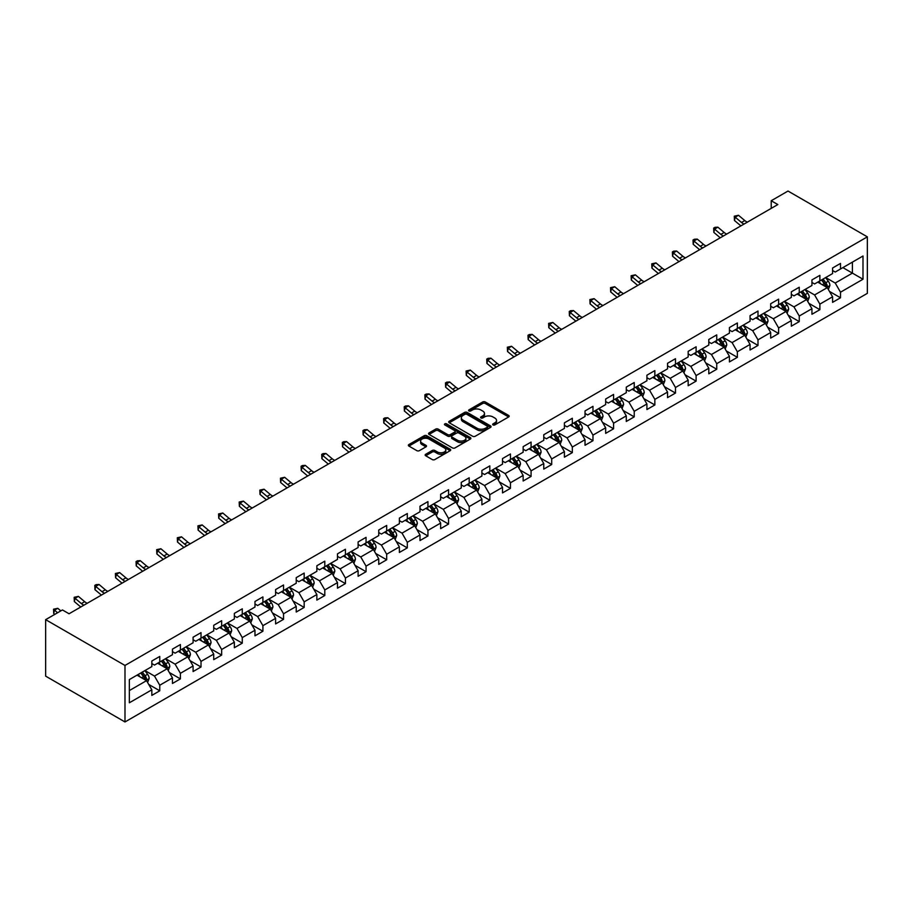 <?xml version="1.0" encoding="UTF-8"?>
<svg xmlns="http://www.w3.org/2000/svg" width="913" height="913" viewBox="0 0 913 913"><rect width="100%" height="100%" fill="white"/><g stroke="black" fill="none" stroke-linecap="round" stroke-linejoin="round"><path stroke-width="1.37" d="M493.031 424.91A1.29 0.742 0 0 0 494.846 424.91L508.644 416.956A1.837 1.061 0 0 0 509.18 416.202A1.837 1.061 0 0 0 508.644 415.449L485.282 401.971A1.837 1.061 0 0 0 482.68 401.971L468.894 409.926A1.29 0.742 0 0 0 470.709 410.976L472.489 409.948A5.877 3.39 0 0 1 480.797 409.948L482.749 411.067A5.877 3.39 0 0 1 484.472 413.463A5.877 3.39 0 0 1 482.749 415.872L480.957 416.899A1.29 0.742 0 0 0 482.783 417.949L484.563 416.91A5.877 3.39 0 0 1 492.872 416.91L494.823 418.04A5.877 3.39 0 0 1 496.535 420.437A5.877 3.39 0 0 1 494.823 422.833L493.031 423.872A1.29 0.742 0 0 0 493.031 424.91L493.031 423.872M425.698 454.275A1.837 1.061 0 0 0 425.161 455.016A1.837 1.061 0 0 0 425.698 455.77L432.26 459.559A1.837 1.061 0 0 0 434.85 459.559L450.166 450.714A1.837 1.061 0 0 0 450.702 449.961A1.837 1.061 0 0 0 450.166 449.219L426.805 435.729A1.837 1.061 0 0 0 424.214 435.729L408.898 444.563A1.837 1.061 0 0 0 408.351 445.316A1.837 1.061 0 0 0 408.898 446.069L416.807 450.634A1.837 1.061 0 0 0 419.409 450.634L425.96 446.856A1.837 1.061 0 0 0 426.497 446.103A1.837 1.061 0 0 0 425.96 445.35L422.034 443.09A4.907 2.83 0 0 1 420.596 441.082A4.907 2.83 0 0 1 423.632 438.468A4.907 2.83 0 0 1 428.984 439.073L444.357 447.963A4.907 2.83 0 0 1 445.795 449.961A4.907 2.83 0 0 1 442.771 452.586A4.907 2.83 0 0 1 437.418 451.969L434.85 450.486A1.837 1.061 0 0 0 432.26 450.486L425.698 454.275L425.698 455.77M867.35 236.855L788.01 191.045L771.211 200.746L777.83 204.558L69.057 613.764L62.449 609.952L45.65 619.653L124.99 665.451L867.35 236.855L867.35 293.347L124.99 721.955L124.99 665.451M472.626 436.254A1.837 1.061 0 0 0 475.216 436.254L490.532 427.41A1.837 1.061 0 0 0 491.068 426.656A1.837 1.061 0 0 0 490.532 425.903L467.171 412.425A1.837 1.061 0 0 0 464.58 412.425L449.264 421.258A1.837 1.061 0 0 0 448.717 422.011A1.837 1.061 0 0 0 449.264 422.765L472.626 436.254M445.293 425.196A1.29 0.742 0 0 1 446.594 425.378L446.594 423.849L470.355 437.555A1.837 1.061 0 0 1 470.891 438.308A1.837 1.061 0 0 1 470.355 439.062L455.039 447.906A1.837 1.061 0 0 1 452.437 447.906L429.076 434.417L429.076 432.91A1.837 1.061 0 0 0 428.539 433.664A1.837 1.061 0 0 0 429.076 434.417M429.076 432.91L435.627 429.133A1.837 1.061 0 0 1 438.229 429.133L447.701 434.599A1.837 1.061 0 0 0 450.303 434.599L454.651 432.089A1.837 1.061 0 0 0 455.188 431.335A1.837 1.061 0 0 0 454.651 430.594L444.779 424.899A1.29 0.742 0 0 1 446.594 423.849M148.728 684.43L159.764 690.799L159.764 685.229L172.466 677.903L172.466 683.472L180.397 678.895L180.397 673.315L193.088 665.988L193.088 671.557L201.02 666.981L201.02 661.411L213.722 654.085L213.722 659.654L221.654 655.078L221.654 649.497L234.344 642.17L234.344 647.739L242.276 643.163L242.276 637.594L254.978 630.255L254.978 635.836L262.91 631.248L262.91 625.679L275.6 618.352L275.6 623.921L283.544 619.345L283.544 613.764L296.234 606.437L296.234 612.018L304.166 607.43L304.166 601.861L316.857 594.534L316.857 600.103L324.8 595.527L324.8 589.946L337.49 582.62L337.49 588.189L345.422 583.612L345.422 578.043L358.113 570.716L358.113 576.286L366.056 571.709L366.056 566.128L378.747 558.802L378.747 564.371L386.678 559.795L386.678 554.225L399.38 546.887L399.38 552.468L407.312 547.88L407.312 542.311L420.003 534.984L420.003 540.553L427.935 535.977L427.935 530.396L440.637 523.069L440.637 528.65L448.568 524.062L448.568 518.493L461.259 511.166L461.259 516.735L469.191 512.159L469.191 506.578L481.893 499.251L481.893 504.832L489.825 500.244L489.825 494.675L502.515 487.348L502.515 492.917L510.447 488.341L510.447 482.76L523.149 475.433L523.149 481.003L531.081 476.426L531.081 470.857L543.771 463.519L543.771 469.099L551.703 464.512L551.703 458.942L564.405 451.615L564.405 457.185L572.337 452.608L572.337 447.039L585.028 439.701L585.028 445.282L592.971 440.694L592.971 435.124L605.661 427.798L605.661 433.367L613.593 428.79L613.593 423.21L626.284 415.883L626.284 421.464L634.227 416.876L634.227 411.307L646.918 403.98L646.918 409.549L654.849 404.973L654.849 399.392L667.54 392.065L667.54 397.634L675.483 393.058L675.483 387.489L688.174 380.15L688.174 385.731L696.105 381.143L696.105 375.574L708.796 368.247L708.796 373.816L716.739 369.24L716.739 363.671L729.43 356.332L729.43 361.913L737.362 357.325L737.362 351.756L750.064 344.429L750.064 349.999L757.995 345.422L757.995 339.841L770.686 332.515L770.686 338.095L778.618 333.507L778.618 327.938L791.32 320.611L791.32 326.181L799.252 321.604L799.252 316.024L811.942 308.697L811.942 314.266L819.874 309.69L819.874 304.12L832.576 296.782L832.576 302.363L840.508 297.775L840.508 292.206L862.99 279.23L862.99 256.017L852.411 262.122L852.411 273.124L862.99 279.23M159.764 690.799L151.832 695.386L151.832 689.806L129.349 702.782L129.349 679.58L151.832 666.604L151.832 661.023L159.764 656.447L159.764 662.016L172.466 654.689L172.466 649.12L180.397 644.532L180.397 650.113L193.088 642.775L193.088 637.206L201.02 632.629L201.02 638.198L213.722 630.872L213.722 625.302L221.654 620.714L221.654 626.295L234.344 618.957L234.344 613.388L242.276 608.811L242.276 614.381L254.978 607.054L254.978 601.473L262.91 596.897L262.91 602.466L275.6 595.139L275.6 589.57L283.544 584.982L283.544 590.563L296.234 583.236L296.234 577.655L304.166 573.079L304.166 578.648L316.857 571.321L316.857 565.752L324.8 561.164L324.8 566.745L337.49 559.407L337.49 553.837L345.422 549.261L345.422 554.83L358.113 547.503L358.113 541.934L366.056 537.346L366.056 542.927L378.747 535.589L378.747 530.019L386.678 525.443L386.678 531.012L399.38 523.685L399.38 518.105L407.312 513.528L407.312 519.098L420.003 511.771L420.003 506.201L427.935 501.614L427.935 507.194L440.637 499.868L440.637 494.287L448.568 489.71L448.568 495.28L461.259 487.953L461.259 482.384L469.191 477.796L469.191 483.376L481.893 476.05L481.893 470.469L489.825 465.892L489.825 471.462L502.515 464.135L502.515 458.566L510.447 453.978L510.447 459.559L523.149 452.22L523.149 446.651L531.081 442.075L531.081 447.644L543.771 440.317L543.771 434.736L551.703 430.16L551.703 435.729L564.405 428.402L564.405 422.833L572.337 418.257L572.337 423.826L585.028 416.499L585.028 410.918L592.971 406.342L592.971 411.911L605.661 404.585L605.661 399.015L613.593 394.427L613.593 400.008L626.284 392.681L626.284 387.101L634.227 382.524L634.227 388.093L646.918 380.767L646.918 375.197L654.849 370.61L654.849 376.19L667.54 368.852L667.54 363.283L675.483 358.706L675.483 364.276L688.174 356.949L688.174 351.368L696.105 346.792L696.105 352.361L708.796 345.034L708.796 339.465L716.739 334.888L716.739 340.458L729.43 333.131L729.43 327.55L737.362 322.974L737.362 328.543L750.064 321.216L750.064 315.647L757.995 311.059L757.995 316.64L770.686 309.313L770.686 303.732L778.618 299.156L778.618 304.725L791.32 297.398L791.32 291.829L799.252 287.241L799.252 292.822L811.942 285.484L811.942 279.914L819.874 275.338L819.874 280.907L832.576 273.58L832.576 268L840.508 263.423L840.508 268.993L862.99 256.017M157.652 663.237L167.17 668.738L154.48 676.065L144.962 670.564M151.832 663.546L154.48 665.075L159.764 662.016M154.48 676.065L159.764 685.229M167.17 668.738L172.466 677.903M178.275 651.334L187.804 656.824L175.102 664.162L165.584 658.661M172.466 651.631L175.102 653.16L180.397 650.113M175.102 664.162L180.397 673.315M187.804 656.824L193.088 665.988M198.908 639.42L208.426 644.92L195.736 652.247L186.218 646.746M193.088 639.728L195.736 641.257L201.02 638.198M195.736 652.247L201.02 661.411M208.426 644.92L213.722 654.085M219.542 627.516L229.06 633.006L216.358 640.333L206.84 634.843M213.722 627.813L216.358 629.342L221.654 626.295M216.358 640.333L221.654 649.497M229.06 633.006L234.344 642.17M240.165 615.602L249.683 621.102L236.992 628.429L227.474 622.928M234.344 615.91L236.992 617.439L242.276 614.381M236.992 628.429L242.276 637.594M249.683 621.102L254.978 630.255M260.798 603.687L270.316 609.188L257.626 616.515L248.096 611.025M254.978 603.995L257.626 605.524L262.91 602.466M257.626 616.515L262.91 625.679M270.316 609.188L275.6 618.352M281.421 591.784L290.939 597.285L278.248 604.611L268.73 599.111M275.6 592.092L278.248 593.61L283.544 590.563M278.248 604.611L283.544 613.764M290.939 597.285L296.234 606.437M302.055 579.869L311.573 585.37L298.882 592.697L289.353 587.196M296.234 580.177L298.882 581.707L304.166 578.648M298.882 592.697L304.166 601.861M311.573 585.37L316.857 594.534M322.677 567.966L332.195 573.455L319.504 580.794L309.986 575.293M316.857 568.263L319.504 569.792L324.8 566.745M319.504 580.794L324.8 589.946M332.195 573.455L337.49 582.62M343.311 556.051L352.829 561.552L340.138 568.879L330.609 563.378M337.49 556.359L340.138 557.889L345.422 554.83M340.138 568.879L345.422 578.043M352.829 561.552L358.113 570.716M363.933 544.148L373.463 549.637L360.761 556.964L351.243 551.475M358.113 544.445L360.761 545.974L366.056 542.927M360.761 556.964L366.056 566.128M373.463 549.637L378.747 558.802M384.567 532.233L394.085 537.734L381.394 545.061L371.865 539.56M378.747 532.541L381.394 534.071L386.678 531.012M381.394 545.061L386.678 554.225M394.085 537.734L399.38 546.887M405.189 520.319L414.719 525.82L402.017 533.146L392.499 527.657M399.38 520.627L402.017 522.156L407.312 519.098M402.017 533.146L407.312 542.311M414.719 525.82L420.003 534.984M425.823 508.415L435.341 513.916L422.651 521.243L413.133 515.742M420.003 508.724L422.651 510.241L427.935 507.194M422.651 521.243L427.935 530.396M435.341 513.916L440.637 523.069M446.446 496.501L455.975 502.002L443.273 509.328L433.755 503.839M440.637 496.809L443.273 498.338L448.568 495.28M443.273 509.328L448.568 518.493M455.975 502.002L461.259 511.166M467.079 484.598L476.597 490.087L463.907 497.425L454.389 491.924M461.259 484.906L463.907 486.424L469.191 483.376M463.907 497.425L469.191 506.578M476.597 490.087L481.893 499.251M487.702 472.683L497.231 478.184L484.529 485.511L475.011 480.01M481.893 472.991L484.529 474.52L489.825 471.462M484.529 485.511L489.825 494.675M497.231 478.184L502.515 487.348M508.336 460.78L517.854 466.269L505.163 473.596L495.645 468.107M502.515 461.076L505.163 462.606L510.447 459.559M505.163 473.596L510.447 482.76M517.854 466.269L523.149 475.433M528.969 448.865L538.487 454.366L525.785 461.693L516.267 456.192M523.149 449.173L525.785 450.702L531.081 447.644M525.785 461.693L531.081 470.857M538.487 454.366L543.771 463.519M549.592 436.95L559.11 442.451L546.419 449.778L536.901 444.289M543.771 437.259L546.419 438.788L551.703 435.729M546.419 449.778L551.703 458.942M559.11 442.451L564.405 451.615M570.226 425.047L579.744 430.548L567.053 437.875L557.523 432.374M564.405 425.355L567.053 426.873L572.337 423.826M567.053 437.875L572.337 447.039M579.744 430.548L585.028 439.701M590.848 413.133L600.366 418.633L587.675 425.96L578.157 420.471M585.028 413.441L587.675 414.97L592.971 411.911M587.675 425.96L592.971 435.124M600.366 418.633L605.661 427.798M611.482 401.229L621 406.719L608.309 414.057L598.78 408.556M605.661 401.537L608.309 403.055L613.593 400.008M608.309 414.057L613.593 423.21M621 406.719L626.284 415.883M632.104 389.315L641.622 394.815L628.931 402.142L619.413 396.641M626.284 389.623L628.931 391.152L634.227 388.093M628.931 402.142L634.227 411.307M641.622 394.815L646.918 403.98M652.738 377.411L662.256 382.901L649.565 390.228L640.036 384.738M646.918 377.708L649.565 379.237L654.849 376.19M649.565 390.228L654.849 399.392M662.256 382.901L667.54 392.065M673.36 365.497L682.878 370.998L670.188 378.324L660.67 372.824M667.54 365.805L670.188 367.334L675.483 364.276M670.188 378.324L675.483 387.489M682.878 370.998L688.174 380.15M693.994 353.582L703.512 359.083L690.821 366.41L681.292 360.92M688.174 353.89L690.821 355.419L696.105 352.361M690.821 366.41L696.105 375.574M703.512 359.083L708.796 368.247M714.617 341.679L724.146 347.18L711.444 354.506L701.926 349.006M708.796 341.987L711.444 343.505L716.739 340.458M711.444 354.506L716.739 363.671M724.146 347.18L729.43 356.332M735.25 329.764L744.768 335.265L732.078 342.592L722.56 337.102M729.43 330.072L732.078 331.602L737.362 328.543M732.078 342.592L737.362 351.756M744.768 335.265L750.064 344.429M755.873 317.861L765.402 323.35L752.7 330.689L743.182 325.188M750.064 318.169L752.7 319.687L757.995 316.64M752.7 330.689L757.995 339.841M765.402 323.35L770.686 332.515M776.507 305.946L786.025 311.447L773.334 318.774L763.816 313.273M770.686 306.254L773.334 307.784L778.618 304.725M773.334 318.774L778.618 327.938M786.025 311.447L791.32 320.611M797.129 294.043L806.658 299.532L793.956 306.871L784.438 301.37M791.32 294.34L793.956 295.869L799.252 292.822M793.956 306.871L799.252 316.024M806.658 299.532L811.942 308.697M817.763 282.128L827.281 287.629L814.59 294.956L805.072 289.455M811.942 282.437L814.59 283.966L819.874 280.907M814.59 294.956L819.874 304.12M827.281 287.629L832.576 296.782M842.882 267.623L852.411 273.124L835.212 283.041L825.694 277.552M832.576 270.522L835.212 272.051L840.508 268.993M835.212 283.041L840.508 292.206M45.65 619.653L45.65 676.145L124.99 721.955M771.211 200.746L771.211 208.381M129.349 690.57L146.548 680.653L137.018 675.152M146.548 680.653L151.832 689.806M829.461 291.407L840.508 297.775M808.838 303.31L819.874 309.69M788.204 315.225L799.252 321.604M767.582 327.139L778.618 333.507M746.948 339.043L757.995 345.422M726.326 350.957L737.362 357.325M705.692 362.86L716.739 369.24M685.07 374.775L696.105 381.143M664.436 386.678L675.483 393.058M643.813 398.593L654.849 404.973M623.18 410.508L634.227 416.876M602.557 422.411L613.593 428.79M581.923 434.326L592.971 440.694M561.301 446.229L572.337 452.608M540.667 458.143L551.703 464.512M520.033 470.047L531.081 476.426M499.411 481.961L510.447 488.341M478.777 493.876L489.825 500.244M458.155 505.779L469.191 512.159M437.521 517.694L448.568 524.062M416.899 529.597L427.935 535.977M396.265 541.512L407.312 547.88M375.642 553.415L386.678 559.795M355.009 565.33L366.056 571.709M334.386 577.244L345.422 583.612M313.752 589.147L324.8 595.527M293.13 601.062L304.166 607.43M272.496 612.965L283.544 619.345M251.874 624.88L262.91 631.248M231.24 636.783L242.276 643.163M210.606 648.698L221.654 655.078M189.984 660.613L201.02 666.981M169.35 672.516L180.397 678.895M493.545 425.093L494.823 424.362A5.877 3.39 0 0 0 496.535 421.966L496.535 420.437M484.472 413.463L484.472 414.993A5.877 3.39 0 0 1 482.749 417.389L481.471 418.131M508.621 416.967L485.282 403.489A1.837 1.061 0 0 0 482.68 403.489L469.408 411.158M490.532 425.903L490.532 427.41L467.171 413.943A1.837 1.061 0 0 0 464.58 413.943L449.287 422.776M487.291 427.181A1.29 0.742 0 0 0 487.291 426.131L466.783 414.297A1.29 0.742 0 0 0 464.968 414.297L463.085 415.381A5.877 3.39 0 0 0 461.362 417.777A5.877 3.39 0 0 0 463.085 420.174L477.1 428.265A5.877 3.39 0 0 0 485.408 428.265L487.291 427.181L487.291 428.711A1.29 0.742 0 0 0 487.668 428.186L487.668 426.656M461.362 417.777L461.362 419.307A5.877 3.39 0 0 0 463.085 421.703L463.085 420.174M487.291 428.711L485.408 429.795A5.877 3.39 0 0 1 477.1 429.795L463.085 421.703M429.099 434.428L435.627 430.662L435.627 429.133M455.188 431.335L455.188 432.865A1.837 1.061 0 0 1 454.651 433.618L450.303 436.129A1.837 1.061 0 0 1 447.701 436.129L438.229 430.662A1.837 1.061 0 0 0 435.627 430.662M446.594 425.378L470.332 439.073M457.539 440.283A4.907 2.83 0 0 0 462.891 440.888A4.907 2.83 0 0 0 465.915 438.274A4.907 2.83 0 0 0 464.477 436.266L459.056 433.139A1.837 1.061 0 0 0 456.466 433.139L452.118 435.649A1.837 1.061 0 0 0 451.581 436.403A1.837 1.061 0 0 0 452.118 437.144L457.539 440.283L457.539 441.801A4.907 2.83 0 0 0 462.891 442.417A4.907 2.83 0 0 0 465.915 439.804L465.915 438.274M451.581 436.403L451.581 437.932A1.837 1.061 0 0 0 452.118 438.674L452.118 437.144M457.539 441.801L452.118 438.674M445.795 449.961L445.795 451.49A4.907 2.83 0 0 1 442.771 454.103A4.907 2.83 0 0 1 437.418 453.499L434.85 452.015A1.837 1.061 0 0 0 432.26 452.015L425.732 455.781M420.596 441.082L420.596 442.611A4.907 2.83 0 0 0 422.034 444.62L422.034 443.09M425.937 446.868L422.034 444.62M450.166 449.219L450.166 450.714L426.805 437.247A1.837 1.061 0 0 0 424.214 437.247L408.921 446.08L408.898 444.563M828.331 289.432L829.906 285.472A4.953 2.865 -120 0 0 828.319 281.25L825.592 277.609M820.833 283.897L818.984 281.432M821.495 279.971L824.222 283.623A4.953 2.865 60 0 1 825.637 286.602L827.224 285.689A4.953 2.865 -120 0 0 825.809 282.699L823.081 279.058M821.837 279.777L824.861 283.817A2.522 1.461 60 0 1 825.318 284.582L827.224 285.689M744.072 224.05A9.347 5.398 60 0 1 741.493 222.475L735.182 217.18L734.451 220.478L740.751 225.773A14.026 8.103 -120 0 0 740.888 225.888M747.37 222.144A9.347 5.398 60 0 1 744.791 220.569L738.491 215.274L735.182 217.18L734.28 216.187L738.491 215.274M734.451 220.478L734.28 216.187M807.697 301.347L809.272 297.387A4.953 2.865 -120 0 0 807.685 293.164L804.958 289.524M800.199 295.812L798.35 293.335M800.861 291.886L803.588 295.527A4.953 2.865 60 0 1 805.015 298.505L806.601 297.592A4.953 2.865 -120 0 0 805.175 294.614L802.447 290.973M801.203 291.692L804.239 295.732A2.522 1.461 60 0 1 804.695 296.497L806.601 297.592M787.074 313.25L788.649 309.29A4.953 2.865 -120 0 0 787.063 305.068L784.335 301.427M779.576 307.727L777.716 305.25M780.238 303.801L782.966 307.441A4.953 2.865 60 0 1 784.381 310.42L785.967 309.507A4.953 2.865 -120 0 0 784.552 306.528L781.825 302.876M780.581 303.595L783.605 307.635A2.522 1.461 60 0 1 784.062 308.4L785.967 309.507M723.438 235.965A9.347 5.398 60 0 1 720.859 234.39L714.559 229.095L713.829 232.393L720.129 237.688A14.026 8.103 -120 0 0 720.254 237.802M726.748 234.059A9.347 5.398 60 0 1 724.169 232.484L717.869 227.189L714.559 229.095L713.658 228.102L714.97 227.337L717.869 227.189M713.829 232.393L713.658 228.102M702.816 247.868A9.347 5.398 60 0 1 700.237 246.305L693.926 240.998L693.195 244.296L699.495 249.603A14.026 8.103 -120 0 0 699.632 249.706M706.114 245.962A9.347 5.398 60 0 1 703.535 244.387L697.235 239.092L693.926 240.998L693.024 240.016L694.348 239.252L697.235 239.092M693.195 244.296L693.024 240.016M766.441 325.165L768.016 321.205A4.953 2.865 -120 0 0 766.429 316.982L763.702 313.342M758.943 319.63L757.094 317.153M759.605 315.704L762.332 319.345A4.953 2.865 60 0 1 763.759 322.335L765.345 321.41A4.953 2.865 -120 0 0 763.919 318.432L761.191 314.791M759.947 315.51L762.983 319.55A2.522 1.461 60 0 1 763.439 320.315L765.345 321.41M745.818 337.08L747.382 333.108A4.953 2.865 -120 0 0 745.807 328.897L743.079 325.245M738.32 331.545L736.46 329.068M738.982 327.619L741.71 331.259A4.953 2.865 60 0 1 743.125 334.238L744.711 333.325A4.953 2.865 -120 0 0 743.296 330.346L740.569 326.694M739.325 327.413L742.349 331.453A2.522 1.461 60 0 1 742.805 332.229L744.711 333.325M725.184 348.983L726.759 345.023A4.953 2.865 -120 0 0 725.173 340.8L722.445 337.159M717.686 343.448L715.838 340.971M718.348 339.522L721.076 343.174A4.953 2.865 60 0 1 722.491 346.153L724.089 345.228A4.953 2.865 -120 0 0 722.662 342.249L719.935 338.609M718.691 339.328L721.726 343.368A2.522 1.461 60 0 1 722.183 344.133L724.089 345.228M682.182 259.783A9.347 5.398 60 0 1 679.603 258.208L673.303 252.912L672.561 256.211L678.873 261.506A14.026 8.103 -120 0 0 678.998 261.62M685.492 257.877A9.347 5.398 60 0 1 682.913 256.302L676.601 251.007L673.303 252.912L672.402 251.92L673.714 251.155L676.601 251.007M672.561 256.211L672.402 251.92M661.56 271.697A9.347 5.398 60 0 1 658.981 270.122L652.669 264.827L651.939 268.125L658.239 273.421A14.026 8.103 -120 0 0 658.376 273.523M664.858 269.78A9.347 5.398 60 0 1 662.279 268.217L655.979 262.91L652.669 264.827L651.768 263.834L655.979 262.91M651.939 268.125L651.768 263.834M640.926 283.601A9.347 5.398 60 0 1 638.347 282.026L632.047 276.73L631.305 280.029L637.616 285.324A14.026 8.103 -120 0 0 637.742 285.438M644.236 281.695A9.347 5.398 60 0 1 641.656 280.12L635.345 274.824L632.047 276.73L631.134 275.737L635.345 274.824M631.305 280.029L631.134 275.737M620.304 295.515A9.347 5.398 60 0 1 617.713 293.94L611.413 288.645L610.683 291.943L616.983 297.239A14.026 8.103 -120 0 0 617.12 297.353M623.602 293.598A9.347 5.398 60 0 1 621.023 292.034L614.723 286.728L611.413 288.645L610.512 287.652L614.723 286.728M610.683 291.943L610.512 287.652M599.67 307.419A9.347 5.398 60 0 1 597.091 305.844L590.791 300.548L590.049 303.846L596.36 309.142A14.026 8.103 -120 0 0 596.486 309.256M602.979 305.513A9.347 5.398 60 0 1 600.4 303.938L594.089 298.642L590.791 300.548L589.878 299.555L594.089 298.642M590.049 303.846L589.878 299.555M579.047 319.333A9.347 5.398 60 0 1 576.457 317.758L570.157 312.463L569.427 315.761L575.726 321.056A14.026 8.103 -120 0 0 575.863 321.171M582.346 317.427A9.347 5.398 60 0 1 579.766 315.852L573.467 310.557L570.157 312.463L569.256 311.47L570.579 310.705L573.467 310.557M569.427 315.761L569.256 311.47M558.414 331.236A9.347 5.398 60 0 1 555.834 329.673L549.535 324.366L548.793 327.664L555.093 332.971A14.026 8.103 -120 0 0 555.23 333.074M561.723 329.331A9.347 5.398 60 0 1 559.144 327.756L552.833 322.46L549.535 324.366L548.622 323.385L552.833 322.46M548.793 327.664L548.622 323.385M537.78 343.151A9.347 5.398 60 0 1 535.201 341.576L528.901 336.281L528.171 339.579L534.47 344.874A14.026 8.103 -120 0 0 534.607 344.988M541.089 341.245A9.347 5.398 60 0 1 538.51 339.67L532.211 334.375L528.901 336.281L527.999 335.288L529.323 334.523L532.211 334.375M528.171 339.579L527.999 335.288M517.157 355.054A9.347 5.398 60 0 1 514.578 353.491L508.279 348.195L507.537 351.494L513.836 356.789A14.026 8.103 -120 0 0 513.973 356.892M520.467 353.148A9.347 5.398 60 0 1 517.876 351.573L511.577 346.278L508.279 348.195L507.366 347.202L511.577 346.278M507.537 351.494L507.366 347.202M496.524 366.969A9.347 5.398 60 0 1 493.944 365.394L487.645 360.099L486.914 363.397L493.214 368.692A14.026 8.103 -120 0 0 493.351 368.806M499.833 365.063A9.347 5.398 60 0 1 497.254 363.488L490.954 358.193L487.645 360.099L486.743 359.106L488.067 358.341L490.954 358.193M486.914 363.397L486.743 359.106M475.901 378.884A9.347 5.398 60 0 1 473.322 377.309L467.011 372.013L466.281 375.311L472.58 380.607A14.026 8.103 -120 0 0 472.717 380.721M479.211 376.966A9.347 5.398 60 0 1 476.62 375.403L470.321 370.096L467.011 372.013L466.109 371.02L470.321 370.096M466.281 375.311L466.109 371.02M455.267 390.787A9.347 5.398 60 0 1 452.688 389.212L446.389 383.916L445.658 387.215L451.958 392.51A14.026 8.103 -120 0 0 452.095 392.624M458.577 388.881A9.347 5.398 60 0 1 455.998 387.306L449.698 382.011L446.389 383.916L445.487 382.924L446.811 382.159L449.698 382.011M445.658 387.215L445.487 382.924M434.645 402.701A9.347 5.398 60 0 1 432.066 401.127L425.755 395.831L425.024 399.129L431.324 404.425A14.026 8.103 -120 0 0 431.461 404.539M437.955 400.796A9.347 5.398 60 0 1 435.364 399.221L429.064 393.925L425.755 395.831L424.853 394.838L426.177 394.074L429.064 393.925M425.024 399.129L424.853 394.838M414.011 414.605A9.347 5.398 60 0 1 411.432 413.041L405.132 407.734L404.402 411.033L410.702 416.339A14.026 8.103 -120 0 0 410.839 416.442M417.321 412.699A9.347 5.398 60 0 1 414.742 411.124L408.442 405.829L405.132 407.734L404.231 406.753L405.543 405.988L408.442 405.829M404.402 411.033L404.231 406.753M393.389 426.519A9.347 5.398 60 0 1 390.81 424.944L384.499 419.649L383.768 422.947L390.068 428.243A14.026 8.103 -120 0 0 390.205 428.357M396.687 424.613A9.347 5.398 60 0 1 394.108 423.039L387.808 417.743L384.499 419.649L383.597 418.656L384.921 417.892L387.808 417.743M383.768 422.947L383.597 418.656M372.755 438.423A9.347 5.398 60 0 1 370.176 436.859L363.876 431.564L363.134 434.862L369.445 440.157A14.026 8.103 -120 0 0 369.571 440.26M376.065 436.517A9.347 5.398 60 0 1 373.485 434.942L367.186 429.646L363.876 431.564L362.975 430.571L364.287 429.806L367.186 429.646M363.134 434.862L362.975 430.571M352.133 450.337A9.347 5.398 60 0 1 349.553 448.762L343.242 443.467L342.512 446.765L348.812 452.061A14.026 8.103 -120 0 0 348.949 452.175M355.431 448.431A9.347 5.398 60 0 1 352.852 446.856L346.552 441.561L343.242 443.467L342.341 442.474L343.665 441.709L346.552 441.561M342.512 446.765L342.341 442.474M331.499 462.252A9.347 5.398 60 0 1 328.92 460.677L322.62 455.382L321.878 458.68L328.189 463.975A14.026 8.103 -120 0 0 328.315 464.089M334.809 460.335A9.347 5.398 60 0 1 332.229 458.771L325.918 453.464L322.62 455.382L321.718 454.389L323.031 453.624L325.918 453.464M321.878 458.68L321.718 454.389M310.877 474.155A9.347 5.398 60 0 1 308.286 472.58L301.986 467.285L301.256 470.583L307.555 475.878A14.026 8.103 -120 0 0 307.692 475.993M314.175 472.249A9.347 5.398 60 0 1 311.595 470.674L305.296 465.379L301.986 467.285L301.085 466.292L302.408 465.527L305.296 465.379M301.256 470.583L301.085 466.292M704.562 360.897L706.126 356.926A4.953 2.865 -120 0 0 704.551 352.715L701.823 349.063M697.064 355.362L695.204 352.886M697.715 351.437L700.454 355.077A4.953 2.865 60 0 1 701.869 358.056L703.455 357.143A4.953 2.865 -120 0 0 702.04 354.164L699.312 350.524M698.068 351.231L701.093 355.283A2.522 1.461 60 0 1 701.549 356.047L703.455 357.143M683.928 372.801L685.503 368.841A4.953 2.865 -120 0 0 683.917 364.618L681.189 360.977M676.43 367.266L674.581 364.801M677.092 363.34L679.82 366.992A4.953 2.865 60 0 1 681.235 369.97L682.821 369.057A4.953 2.865 -120 0 0 681.406 366.067L678.679 362.427M677.435 363.146L680.47 367.186A2.522 1.461 60 0 1 680.927 367.95L682.821 369.057M663.306 384.715L664.869 380.755A4.953 2.865 -120 0 0 663.295 376.533L660.567 372.892M655.808 379.18L653.948 376.704M656.458 375.254L659.197 378.895A4.953 2.865 60 0 1 660.613 381.874L662.199 380.961A4.953 2.865 -120 0 0 660.784 377.982L658.045 374.341M656.812 375.06L659.837 379.1A2.522 1.461 60 0 1 660.293 379.865L662.199 380.961M642.672 396.619L644.247 392.658A4.953 2.865 -120 0 0 642.661 388.436L639.933 384.795M635.174 391.095L633.325 388.618M635.836 387.169L638.564 390.81A4.953 2.865 60 0 1 639.979 393.788L641.565 392.875A4.953 2.865 -120 0 0 640.15 389.897L637.422 386.245M636.178 386.964L639.203 391.004A2.522 1.461 60 0 1 639.671 391.768L641.565 392.875M622.038 408.533L623.613 404.573A4.953 2.865 -120 0 0 622.038 400.351L619.311 396.71M614.552 402.998L612.691 400.522M615.202 399.072L617.941 402.713A4.953 2.865 60 0 1 619.356 405.703L620.943 404.779A4.953 2.865 -120 0 0 619.528 401.8L616.789 398.159M615.556 398.878L618.58 402.918A2.522 1.461 60 0 1 619.037 403.683L620.943 404.779M601.416 420.448L602.991 416.476A4.953 2.865 -120 0 0 601.405 412.265L598.677 408.613M593.918 414.913L592.069 412.436M594.58 410.987L597.307 414.628A4.953 2.865 60 0 1 598.723 417.606L600.309 416.693A4.953 2.865 -120 0 0 598.894 413.715L596.166 410.063M594.922 410.782L597.947 414.822A2.522 1.461 60 0 1 598.414 415.598L600.309 416.693M580.782 432.351L582.357 428.391A4.953 2.865 -120 0 0 580.782 424.168L578.043 420.528M573.296 426.816L571.435 424.34M573.946 422.89L576.674 426.542A4.953 2.865 60 0 1 578.1 429.521L579.687 428.596A4.953 2.865 -120 0 0 578.26 425.618L575.532 421.977M574.3 422.696L577.324 426.736A2.522 1.461 60 0 1 577.781 427.501L579.687 428.596M560.16 444.266L561.735 440.294A4.953 2.865 -120 0 0 560.148 436.083L557.421 432.431M552.662 438.731L550.813 436.254M553.324 434.805L556.051 438.445A4.953 2.865 60 0 1 557.466 441.424L559.053 440.511A4.953 2.865 -120 0 0 557.638 437.532L554.91 433.892M553.666 434.599L556.69 438.651A2.522 1.461 60 0 1 557.158 439.415L559.053 440.511M539.526 456.169L541.101 452.209A4.953 2.865 -120 0 0 539.526 447.986L536.787 444.346M532.039 450.634L530.179 448.169M532.69 446.708L535.417 450.36A4.953 2.865 60 0 1 536.844 453.339L538.43 452.426A4.953 2.865 -120 0 0 537.004 449.436L534.276 445.795M533.032 446.514L536.068 450.554A2.522 1.461 60 0 1 536.524 451.319L538.43 452.426M518.904 468.084L520.478 464.124A4.953 2.865 -120 0 0 518.892 459.901L516.165 456.26M511.406 462.549L509.557 460.072M512.067 458.623L514.795 462.263A4.953 2.865 60 0 1 516.21 465.242L517.797 464.329A4.953 2.865 -120 0 0 516.381 461.35L513.654 457.71M512.41 458.429L515.434 462.469A2.522 1.461 60 0 1 515.891 463.233L517.797 464.329M498.27 479.987L499.845 476.027A4.953 2.865 -120 0 0 498.27 471.804L495.531 468.164M490.772 474.452L488.923 471.987M491.434 470.537L494.161 474.178A4.953 2.865 60 0 1 495.588 477.157L497.174 476.244A4.953 2.865 -120 0 0 495.748 473.265L493.02 469.613M491.776 470.332L494.812 474.372A2.522 1.461 60 0 1 495.268 475.137L497.174 476.244M477.647 491.902L479.222 487.941A4.953 2.865 -120 0 0 477.636 483.719L474.908 480.078M470.149 486.367L468.289 483.89M470.811 482.441L473.539 486.081A4.953 2.865 60 0 1 474.954 489.071L476.54 488.147A4.953 2.865 -120 0 0 475.125 485.168L472.398 481.528M471.154 482.247L474.178 486.287A2.522 1.461 60 0 1 474.634 487.051L476.54 488.147M457.014 503.816L458.588 499.845A4.953 2.865 -120 0 0 457.002 495.633L454.275 491.981M449.516 498.281L447.667 495.805M450.177 494.355L452.905 497.996A4.953 2.865 60 0 1 454.332 500.975L455.918 500.062A4.953 2.865 -120 0 0 454.491 497.083L451.764 493.431M450.52 494.15L453.556 498.19A2.522 1.461 60 0 1 454.012 498.966L455.918 500.062M436.391 515.719L437.955 511.759A4.953 2.865 -120 0 0 436.38 507.537L433.652 503.896M428.893 510.184L427.033 507.708M429.555 506.259L432.283 509.899A4.953 2.865 60 0 1 433.698 512.889L435.284 511.965A4.953 2.865 -120 0 0 433.869 508.986L431.141 505.346M429.897 506.064L432.922 510.105A2.522 1.461 60 0 1 433.378 510.869L435.284 511.965M415.757 527.634L417.332 523.663A4.953 2.865 -120 0 0 415.746 519.451L413.018 515.799M408.259 522.099L406.411 519.623M408.921 518.173L411.649 521.814A4.953 2.865 60 0 1 413.064 524.792L414.662 523.879A4.953 2.865 -120 0 0 413.235 520.901L410.508 517.26M409.264 517.968L412.299 522.019A2.522 1.461 60 0 1 412.756 522.784L414.662 523.879M395.135 539.537L396.699 535.577A4.953 2.865 -120 0 0 395.124 531.355L392.396 527.714M387.637 534.002L385.777 531.526M388.299 530.076L391.026 533.728A4.953 2.865 60 0 1 392.442 536.707L394.028 535.794A4.953 2.865 -120 0 0 392.613 532.804L389.885 529.163M388.641 529.882L391.666 533.922A2.522 1.461 60 0 1 392.122 534.687L394.028 535.794M374.501 551.452L376.076 547.492A4.953 2.865 -120 0 0 374.49 543.269L371.762 539.629M367.003 545.917L365.154 543.44M367.665 541.991L370.393 545.632A4.953 2.865 60 0 1 371.808 548.61L373.394 547.697A4.953 2.865 -120 0 0 371.979 544.719L369.251 541.078M368.007 541.786L371.043 545.837A2.522 1.461 60 0 1 371.5 546.602L373.394 547.697M353.879 563.355L355.442 559.395A4.953 2.865 -120 0 0 353.867 555.172L351.14 551.532M346.381 557.82L344.521 555.355M347.031 553.906L349.77 557.546A4.953 2.865 60 0 1 351.185 560.525L352.772 559.612A4.953 2.865 -120 0 0 351.357 556.622L348.618 552.981M347.385 553.7L350.409 557.74A2.522 1.461 60 0 1 350.866 558.505L352.772 559.612M333.245 575.27L334.82 571.31A4.953 2.865 -120 0 0 333.234 567.087L330.506 563.447M325.747 569.735L323.898 567.258M326.409 565.809L329.137 569.45A4.953 2.865 60 0 1 330.552 572.44L332.138 571.515A4.953 2.865 -120 0 0 330.723 568.537L327.995 564.896M326.751 565.615L329.776 569.655A2.522 1.461 60 0 1 330.244 570.42L332.138 571.515M312.611 587.185L314.186 583.213A4.953 2.865 -120 0 0 312.611 579.002L309.884 575.35M305.125 581.649L303.264 579.173M305.775 577.724L308.514 581.364A4.953 2.865 60 0 1 309.929 584.343L311.516 583.43A4.953 2.865 -120 0 0 310.1 580.451L307.361 576.799M306.129 577.518L309.153 581.558A2.522 1.461 60 0 1 309.61 582.334L311.516 583.43M291.989 599.088L293.564 595.128A4.953 2.865 -120 0 0 291.977 590.905L289.25 587.264M284.491 593.553L282.642 591.076M285.153 589.627L287.88 593.267A4.953 2.865 60 0 1 289.295 596.257L290.882 595.333A4.953 2.865 -120 0 0 289.467 592.354L286.739 588.714M285.495 589.433L288.519 593.473A2.522 1.461 60 0 1 288.987 594.237L290.882 595.333M271.355 611.002L272.93 607.031A4.953 2.865 -120 0 0 271.355 602.82L268.627 599.168M263.868 605.467L262.008 602.991M264.519 601.541L267.247 605.182A4.953 2.865 60 0 1 268.673 608.161L270.259 607.248A4.953 2.865 -120 0 0 268.844 604.269L266.105 600.628M264.873 601.336L267.897 605.376A2.522 1.461 60 0 1 268.354 606.152L270.259 607.248M250.733 622.906L252.308 618.946A4.953 2.865 -120 0 0 250.721 614.723L247.994 611.082M243.235 617.371L241.386 614.894M243.897 613.445L246.624 617.097A4.953 2.865 60 0 1 248.039 620.075L249.626 619.162A4.953 2.865 -120 0 0 248.21 616.172L245.483 612.532M244.239 613.251L247.263 617.291A2.522 1.461 60 0 1 247.731 618.055L249.626 619.162M230.099 634.82L231.674 630.86A4.953 2.865 -120 0 0 230.099 626.638L227.36 622.997M222.612 629.285L220.752 626.809M223.263 625.359L225.99 629A4.953 2.865 60 0 1 227.417 631.979L229.003 631.066A4.953 2.865 -120 0 0 227.577 628.087L224.849 624.446M223.617 625.154L226.641 629.205A2.522 1.461 60 0 1 227.097 629.97L229.003 631.066M209.476 646.724L211.051 642.763A4.953 2.865 -120 0 0 209.465 638.541L206.737 634.9M201.978 641.188L200.13 638.723M202.64 637.274L205.368 640.915A4.953 2.865 60 0 1 206.783 643.893L208.369 642.98A4.953 2.865 -120 0 0 206.954 639.99L204.227 636.35M202.983 637.069L206.007 641.109A2.522 1.461 60 0 1 206.464 641.873L208.369 642.98M290.243 486.07A9.347 5.398 60 0 1 287.663 484.495L281.364 479.199L280.622 482.498L286.933 487.793A14.026 8.103 -120 0 0 287.059 487.907M293.552 484.164A9.347 5.398 60 0 1 290.973 482.589L284.662 477.294L281.364 479.199L280.451 478.207L284.662 477.294M280.622 482.498L280.451 478.207M269.62 497.973A9.347 5.398 60 0 1 267.03 496.41L260.73 491.103L260 494.401L266.299 499.708A14.026 8.103 -120 0 0 266.436 499.81M272.919 496.067A9.347 5.398 60 0 1 270.339 494.492L264.04 489.197L260.73 491.103L259.828 490.11L264.04 489.197M260 494.401L259.828 490.11M248.987 509.888A9.347 5.398 60 0 1 246.407 508.313L240.108 503.017L239.366 506.316L245.677 511.611A14.026 8.103 -120 0 0 245.802 511.725M252.296 507.982A9.347 5.398 60 0 1 249.717 506.407L243.406 501.111L240.108 503.017L239.195 502.024L243.406 501.111M239.366 506.316L239.195 502.024M228.364 521.791A9.347 5.398 60 0 1 225.773 520.227L219.474 514.932L218.743 518.23L225.043 523.526A14.026 8.103 -120 0 0 225.18 523.628M231.662 519.885A9.347 5.398 60 0 1 229.083 518.31L222.783 513.015L219.474 514.932L218.572 513.939L222.783 513.015M218.743 518.23L218.572 513.939M207.73 533.706A9.347 5.398 60 0 1 205.151 532.131L198.851 526.835L198.11 530.133L204.409 535.429A14.026 8.103 -120 0 0 204.546 535.543M211.04 531.8A9.347 5.398 60 0 1 208.449 530.225L202.15 524.929L198.851 526.835L197.938 525.842L202.15 524.929M198.11 530.133L197.938 525.842M187.097 545.62A9.347 5.398 60 0 1 184.517 544.045L178.218 538.75L177.487 542.048L183.787 547.344A14.026 8.103 -120 0 0 183.924 547.458M190.406 543.703A9.347 5.398 60 0 1 187.827 542.139L181.527 536.833L178.218 538.75L177.316 537.757L181.527 536.833M177.487 542.048L177.316 537.757M166.474 557.523A9.347 5.398 60 0 1 163.895 555.949L157.595 550.653L156.853 553.951L163.153 559.247A14.026 8.103 -120 0 0 163.29 559.361M169.784 555.618A9.347 5.398 60 0 1 167.193 554.043L160.893 548.747L157.595 550.653L156.682 549.66L160.893 548.747M156.853 553.951L156.682 549.66M145.84 569.438A9.347 5.398 60 0 1 143.261 567.863L136.961 562.568L136.231 565.866L142.531 571.161A14.026 8.103 -120 0 0 142.668 571.276M149.15 567.521A9.347 5.398 60 0 1 146.571 565.957L140.271 560.662L136.961 562.568L136.06 561.575L137.384 560.81L140.271 560.662M136.231 565.866L136.06 561.575M125.218 581.341A9.347 5.398 60 0 1 122.639 579.778L116.328 574.471L115.597 577.769L121.897 583.065A14.026 8.103 -120 0 0 122.034 583.179M128.528 579.435A9.347 5.398 60 0 1 125.937 577.861L119.637 572.565L116.328 574.471L115.426 573.478L119.637 572.565M115.597 577.769L115.426 573.478M188.843 658.638L190.418 654.678A4.953 2.865 -120 0 0 188.843 650.455L186.104 646.815M181.356 653.103L179.496 650.627M182.007 649.177L184.734 652.818A4.953 2.865 60 0 1 186.161 655.796L187.747 654.883A4.953 2.865 -120 0 0 186.32 651.905L183.593 648.264M182.349 648.983L185.385 653.023A2.522 1.461 60 0 1 185.841 653.788L187.747 654.883M104.584 593.256A9.347 5.398 60 0 1 102.005 591.681L95.705 586.386L94.975 589.684L101.275 594.979A14.026 8.103 -120 0 0 101.411 595.093M107.894 591.35A9.347 5.398 60 0 1 105.315 589.775L99.015 584.48L95.705 586.386L94.804 585.393L96.127 584.628L99.015 584.48M94.975 589.684L94.804 585.393M168.22 670.541L169.795 666.581A4.953 2.865 -120 0 0 168.209 662.37L165.481 658.718M160.722 665.018L158.873 662.541M161.384 661.092L164.112 664.732A4.953 2.865 60 0 1 165.527 667.711L167.113 666.798A4.953 2.865 -120 0 0 165.698 663.819L162.971 660.167M161.727 660.886L164.751 664.926A2.522 1.461 60 0 1 165.207 665.703L167.113 666.798M83.962 605.159A9.347 5.398 60 0 1 81.383 603.596L75.071 598.3L74.341 601.587L80.641 606.894A14.026 8.103 -120 0 0 80.778 606.997M87.26 603.253A9.347 5.398 60 0 1 84.681 601.678L78.381 596.383L75.071 598.3L74.17 597.307L78.381 596.383M74.341 601.587L74.17 597.307M147.586 682.456L149.161 678.496A4.953 2.865 -120 0 0 147.575 674.273L144.847 670.633M140.088 676.921L138.24 674.445M140.75 672.995L143.478 676.636A4.953 2.865 60 0 1 144.905 679.626L146.491 678.701A4.953 2.865 -120 0 0 145.064 675.723L142.337 672.082M141.093 672.801L144.128 676.841A2.522 1.461 60 0 1 144.585 677.606L146.491 678.701M60.829 610.888L57.759 608.298L54.449 610.204L53.719 613.502L54.769 614.381M57.53 612.794L53.547 609.211L57.759 608.298M53.719 613.502L53.547 609.211M494.823 424.362L494.823 422.833M480.957 417.949L480.957 416.899M482.749 417.389L482.749 415.872M468.894 410.976L468.894 409.926M482.68 403.489L482.68 401.971M485.282 403.489L485.282 401.971M508.644 416.956L508.644 415.449M449.264 422.765L449.264 421.258M464.58 413.943L464.58 412.425M467.171 413.943L467.171 412.425M477.1 429.795L477.1 428.265M485.408 429.795L485.408 428.265M438.229 430.662L438.229 429.133M447.701 436.129L447.701 434.599M450.303 436.129L450.303 434.599M454.651 433.618L454.651 432.089M470.355 439.062L470.355 437.555M432.26 452.015L432.26 450.486M434.85 452.015L434.85 450.486M437.418 453.499L437.418 451.969M425.96 446.856L425.96 445.35M424.214 437.247L424.214 435.729M426.805 437.247L426.805 435.729M826.79 287.344L829.871 285.564M825.809 282.699L828.319 281.25M822.282 284.742L824.222 283.623M741.493 222.475L744.791 220.569M806.168 299.259L809.238 297.478M805.175 294.614L807.685 293.164M801.648 296.645L803.588 295.527M785.534 311.162L788.615 309.393M784.552 306.528L787.063 305.068M781.026 308.56L782.966 307.441M720.859 234.39L724.169 232.484M700.237 246.305L703.535 244.387M764.911 323.076L767.981 321.296M763.919 318.432L766.429 316.982M760.392 320.463L762.332 319.345M744.278 334.98L747.359 333.211M743.296 330.346L745.807 328.897M739.77 332.378L741.71 331.259M723.655 346.894L726.725 345.114M722.662 342.249L725.173 340.8M719.136 344.292L721.076 343.174M679.603 258.208L682.913 256.302M658.981 270.122L662.279 268.217M638.347 282.026L641.656 280.12M617.713 293.94L621.023 292.034M597.091 305.844L600.4 303.938M576.457 317.758L579.766 315.852M555.834 329.673L559.144 327.756M535.201 341.576L538.51 339.67M514.578 353.491L517.876 351.573M493.944 365.394L497.254 363.488M473.322 377.309L476.62 375.403M452.688 389.212L455.998 387.306M432.066 401.127L435.364 399.221M411.432 413.041L414.742 411.124M390.81 424.944L394.108 423.039M370.176 436.859L373.485 434.942M349.553 448.762L352.852 446.856M328.92 460.677L332.229 458.771M308.286 472.58L311.595 470.674M703.021 358.798L706.103 357.029M702.04 354.164L704.551 352.715M698.513 356.196L700.454 355.077M682.399 370.712L685.469 368.932M681.406 366.067L683.917 364.618M677.88 368.11L679.82 366.992M661.765 382.627L664.835 380.847M660.784 377.982L663.295 376.533M657.257 380.013L659.197 378.895M641.143 394.53L644.213 392.761M640.15 389.897L642.661 388.436M636.623 391.928L638.564 390.81M620.509 406.445L623.579 404.664M619.528 401.8L622.038 400.351M616.001 403.831L617.941 402.713M599.887 418.348L602.957 416.579M598.894 413.715L601.405 412.265M595.367 415.746L597.307 414.628M579.253 430.263L582.323 428.482M578.26 425.618L580.782 424.168M574.745 427.661L576.674 426.542M558.619 442.166L561.7 440.397M557.638 437.532L560.148 436.083M554.111 439.564L556.051 438.445M537.997 454.081L541.067 452.3M537.004 449.436L539.526 447.986M533.489 451.479L535.417 450.36M517.363 465.995L520.444 464.215M516.381 461.35L518.892 459.901M512.855 463.382L514.795 462.263M496.74 477.898L499.81 476.13M495.748 473.265L498.27 471.804M492.221 475.296L494.161 474.178M476.107 489.813L479.188 488.033M475.125 485.168L477.636 483.719M471.599 487.2L473.539 486.081M455.484 501.716L458.554 499.947M454.491 497.083L457.002 495.633M450.965 499.114L452.905 497.996M434.85 513.631L437.932 511.851M433.869 508.986L436.38 507.537M430.343 511.029L432.283 509.899M414.228 525.534L417.298 523.765M413.235 520.901L415.746 519.451M409.709 522.932L411.649 521.814M393.594 537.449L396.676 535.669M392.613 532.804L395.124 531.355M389.086 534.847L391.026 533.728M372.972 549.364L376.042 547.583M371.979 544.719L374.49 543.269M368.453 546.75L370.393 545.632M352.338 561.267L355.419 559.498M351.357 556.622L353.867 555.172M347.83 558.665L349.77 557.546M331.716 573.181L334.786 571.401M330.723 568.537L333.234 567.087M327.196 570.568L329.137 569.45M311.082 585.085L314.152 583.316M310.1 580.451L312.611 579.002M306.574 582.483L308.514 581.364M290.46 596.999L293.529 595.219M289.467 592.354L291.977 590.905M285.94 594.397L287.88 593.267M269.826 608.903L272.896 607.134M268.844 604.269L271.355 602.82M265.318 606.3L267.247 605.182M249.192 620.817L252.273 619.037M248.21 616.172L250.721 614.723M244.684 618.215L246.624 617.097M228.57 632.72L231.64 630.951M227.577 628.087L230.099 626.638M224.062 630.118L225.99 629M207.936 644.635L211.017 642.866M206.954 639.99L209.465 638.541M203.428 642.033L205.368 640.915M287.663 484.495L290.973 482.589M267.03 496.41L270.339 494.492M246.407 508.313L249.717 506.407M225.773 520.227L229.083 518.31M205.151 532.131L208.449 530.225M184.517 544.045L187.827 542.139M163.895 555.949L167.193 554.043M143.261 567.863L146.571 565.957M122.639 579.778L125.937 577.861M187.313 656.55L190.383 654.769M186.32 651.905L188.843 650.455M182.805 653.936L184.734 652.818M102.005 591.681L105.315 589.775M166.68 668.453L169.761 666.684M165.698 663.819L168.209 662.37M162.172 665.851L164.112 664.732M81.383 603.596L84.681 601.678M146.057 680.368L149.127 678.587M145.064 675.723L147.575 674.273M141.538 677.766L143.478 676.636"/></g></svg>
